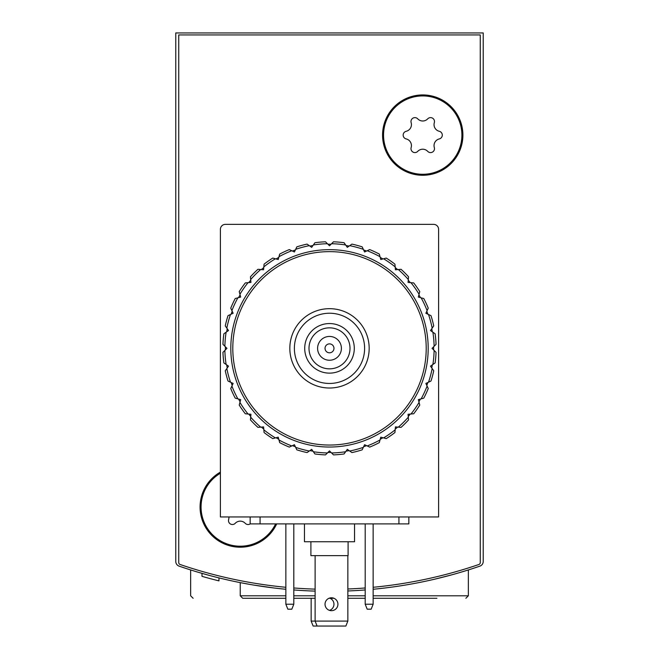 <?xml version="1.0" encoding="UTF-8"?>
<svg xmlns="http://www.w3.org/2000/svg" width="659" height="659" viewBox="0 0 659 659"><rect width="100%" height="100%" fill="white"/><g stroke="black" fill="none" stroke-linecap="round" stroke-linejoin="round"><path stroke-width="0.99" d="M175.772 499.102L175.772 561.443A4.959 4.959 0 0 0 179.108 566.13A461.193 461.193 0 0 0 285.858 589.27M373.142 589.27A461.193 461.193 0 0 0 479.892 566.13A4.959 4.959 0 0 0 483.228 561.443L483.228 32.95L175.772 32.95L175.772 561.443M285.858 598.281L242.718 598.281L240.238 595.802L240.238 582.614L248.995 584.253M254.621 585.217L273.814 587.96M435.047 579.096L451.761 574.837M459.62 572.597L468.351 569.936L459.661 572.589M273.864 587.968L254.242 585.151M249.028 584.261L240.42 582.655M208.458 575.167L199.38 572.597M293.799 589.953A461.193 461.193 0 0 0 315.117 591.115M347.845 590.975A461.193 461.193 0 0 0 365.201 589.953M483.228 561.443L483.228 499.102M218.961 577.894L218.961 580.867A461.193 461.193 0 0 1 202 576.337L202 573.363M202.016 576.345L204.636 577.086M205.962 577.457L207.363 577.844M293.799 598.281L315.117 598.281M329.006 598.281L333.965 598.281M347.845 598.281L365.201 598.281M373.142 598.281L436.925 598.281M193.128 598.281L190.649 595.802L190.649 569.936M313.132 626.05L317.103 626.05L315.117 621.091L311.155 621.091L313.132 626.05M329.994 598.281A6.45 6.45 0 0 1 329.5 610.366M311.155 621.091L311.155 598.281M285.858 587.284A461.193 461.193 0 0 1 180.088 564.483A1.985 1.985 0 0 1 178.746 562.605L178.746 34.935L480.254 34.935L480.254 562.605A1.985 1.985 0 0 1 478.912 564.483A461.193 461.193 0 0 1 373.142 587.284M365.201 587.968A461.193 461.193 0 0 1 347.845 588.989M315.117 589.13A461.193 461.193 0 0 1 293.799 587.968M276.698 523.897A40.166 40.166 0 0 1 213.038 536.591A40.166 40.166 0 0 1 220.403 472.108M462.898 135.103A40.166 40.166 0 0 1 402.649 169.89A40.166 40.166 0 0 1 402.649 100.316A40.166 40.166 0 0 1 462.898 135.103M364.608 348.347A35.108 35.108 0 0 1 311.946 378.752A35.108 35.108 0 0 1 311.946 317.935A35.108 35.108 0 0 1 364.608 348.347M354.295 348.347A24.795 24.795 0 0 1 317.103 369.814A24.795 24.795 0 0 1 317.103 326.872A24.795 24.795 0 0 1 354.295 348.347M369.172 348.347A39.672 39.672 0 0 1 309.664 382.698A39.672 39.672 0 0 1 309.664 313.989A39.672 39.672 0 0 1 369.172 348.347M350.003 348.347A20.503 20.503 0 0 1 319.253 366.099A20.503 20.503 0 0 1 319.253 330.587A20.503 20.503 0 0 1 350.003 348.347M341.403 348.347A11.903 11.903 0 0 1 323.553 358.653A11.903 11.903 0 0 1 323.553 338.034A11.903 11.903 0 0 1 341.403 348.347M333.965 348.347A4.465 4.465 0 0 1 327.268 352.211A4.465 4.465 0 0 1 327.268 344.476A4.465 4.465 0 0 1 333.965 348.347M422.732 95.926A39.178 39.178 0 0 1 456.654 154.692A39.178 39.178 0 0 1 388.802 154.692A39.178 39.178 0 0 1 422.732 95.926M406.158 131.298A6.854 6.854 0 0 0 411.142 122.656A3.921 3.921 0 0 1 417.74 118.842A6.854 6.854 0 0 0 427.716 118.842A3.921 3.921 0 0 1 434.322 122.656A6.854 6.854 0 0 0 439.306 131.298A3.921 3.921 0 0 1 439.306 138.917A6.854 6.854 0 0 0 434.322 147.55A3.921 3.921 0 0 1 427.716 151.364A6.854 6.854 0 0 0 417.74 151.364A3.921 3.921 0 0 1 411.142 147.55A6.854 6.854 0 0 0 406.158 138.917A3.921 3.921 0 0 1 406.158 131.298M275.602 523.897A39.178 39.178 0 0 1 213.755 535.899A39.178 39.178 0 0 1 220.403 473.253M228.912 516.953A6.854 6.854 0 0 1 228.648 519.481A3.921 3.921 0 0 0 235.255 523.295A6.854 6.854 0 0 1 245.222 523.295A3.921 3.921 0 0 0 250.198 523.897M285.858 604.229L287.843 609.188L291.813 609.188L293.799 604.229L285.858 604.229L285.858 523.897M293.799 523.897L293.799 604.229M365.201 604.229L367.187 609.188L371.157 609.188L373.142 604.229L365.201 604.229L365.201 523.897M373.142 523.897L373.142 604.229M220.403 516.953L220.403 229.324A4.959 4.959 0 0 1 225.362 224.365L433.638 224.365A4.959 4.959 0 0 1 438.597 229.324L438.597 516.953L220.403 516.953M408.844 516.953L408.844 523.897L250.156 523.897L250.156 516.953M337.927 604.229A6.45 6.45 0 0 1 328.256 609.814A6.45 6.45 0 0 1 328.256 598.644A6.45 6.45 0 0 1 337.927 604.229M315.117 555.636L315.117 621.091L347.845 621.091L347.845 555.636M347.845 621.091L345.868 626.05L317.103 626.05M310.9 541.747L310.9 555.636L348.1 555.636L348.1 541.747M304.458 523.897L304.458 541.747L354.542 541.747L354.542 523.897M222.956 344.352A106.618 106.618 0 0 1 223.879 333.775L228.508 330.538L225.271 325.908A106.618 106.618 0 0 1 228.014 315.653L233.129 313.272L230.749 308.157A106.618 106.618 0 0 1 235.23 298.527L240.683 297.069L239.225 291.616A106.618 106.618 0 0 1 245.313 282.917L250.939 282.423L250.445 276.805A106.618 106.618 0 0 1 257.957 269.292L263.584 269.786L264.07 264.16A106.618 106.618 0 0 1 272.768 258.073L278.222 259.531L279.688 254.077A106.618 106.618 0 0 1 289.309 249.588L294.425 251.977L296.814 246.861A106.618 106.618 0 0 1 307.069 244.11L311.691 247.347L313.363 244.959A104.633 104.633 0 0 1 327.441 243.731L329.5 245.791L333.495 241.804A106.618 106.618 0 0 1 344.072 242.726L347.309 247.347L351.931 244.11A106.618 106.618 0 0 1 362.186 246.861L364.575 251.977L369.691 249.588A106.618 106.618 0 0 1 379.312 254.077L380.778 259.531L386.232 258.073A106.618 106.618 0 0 1 394.93 264.16L395.416 269.786L401.043 269.292A106.618 106.618 0 0 1 408.555 276.805L408.061 282.423L413.687 282.917A106.618 106.618 0 0 1 419.775 291.616L418.317 297.069L423.77 298.527A106.618 106.618 0 0 1 428.251 308.157L425.871 313.272L430.986 315.653A106.618 106.618 0 0 1 433.729 325.908L430.492 330.538L435.121 333.775A106.618 106.618 0 0 1 436.044 344.352L432.049 348.347L436.044 352.334A106.618 106.618 0 0 1 435.121 362.911L430.492 366.149L433.729 370.778A106.618 106.618 0 0 1 430.986 381.034L425.871 383.423L428.251 388.538A106.618 106.618 0 0 1 423.77 398.16L418.317 399.618L419.775 405.071A106.618 106.618 0 0 1 413.687 413.77L408.061 414.264L408.555 419.89A106.618 106.618 0 0 1 401.043 427.394L395.416 426.9L394.93 432.526A106.618 106.618 0 0 1 386.232 438.622L380.778 437.156L379.312 442.609A106.618 106.618 0 0 1 369.691 447.099L364.575 444.71L362.186 449.825A106.618 106.618 0 0 1 351.931 452.576L347.309 449.339L344.072 453.96A106.618 106.618 0 0 1 333.495 454.891L329.5 450.896L325.505 454.891A106.618 106.618 0 0 1 314.928 453.96L311.691 449.339L307.069 452.576A106.618 106.618 0 0 1 296.814 449.825L294.425 444.71L289.309 447.099A106.618 106.618 0 0 1 279.688 442.609L278.222 437.156L272.768 438.622A106.618 106.618 0 0 1 264.07 432.526L263.584 426.9L257.957 427.394A106.618 106.618 0 0 1 250.445 419.89L250.939 414.264L245.313 413.77A106.618 106.618 0 0 1 239.225 405.071L240.683 399.618L235.23 398.16A106.618 106.618 0 0 1 230.749 388.538L233.129 383.423L228.014 381.034A106.618 106.618 0 0 1 225.271 370.778L228.508 366.149L223.879 362.911A106.618 106.618 0 0 1 222.956 352.334L226.951 348.347L222.956 344.352M224.884 346.28A104.633 104.633 0 0 1 226.119 332.21M226.836 328.149A104.633 104.633 0 0 1 230.485 314.5M231.902 310.628A104.633 104.633 0 0 1 237.866 297.827M239.934 294.252A104.633 104.633 0 0 1 248.031 282.678M250.684 279.523A104.633 104.633 0 0 1 260.676 269.531M263.831 266.879A104.633 104.633 0 0 1 275.404 258.773M278.979 256.713A104.633 104.633 0 0 1 291.78 250.741M295.66 249.333A104.633 104.633 0 0 1 309.302 245.675M331.559 243.731A104.633 104.633 0 0 1 345.637 244.959M349.698 245.675A104.633 104.633 0 0 1 363.34 249.333M367.22 250.741A104.633 104.633 0 0 1 380.021 256.713M383.596 258.773A104.633 104.633 0 0 1 395.169 266.879M398.324 269.531A104.633 104.633 0 0 1 408.316 279.523M410.969 282.678A104.633 104.633 0 0 1 419.066 294.252M421.134 297.827A104.633 104.633 0 0 1 427.098 310.628M428.515 314.5A104.633 104.633 0 0 1 432.164 328.149M432.881 332.21A104.633 104.633 0 0 1 434.116 346.28M434.116 350.407A104.633 104.633 0 0 1 432.881 364.476M432.164 368.546A104.633 104.633 0 0 1 428.515 382.187M427.098 386.067A104.633 104.633 0 0 1 421.134 398.868M419.066 402.435A104.633 104.633 0 0 1 410.969 414.009M408.316 417.172A104.633 104.633 0 0 1 398.324 427.156M395.169 429.808A104.633 104.633 0 0 1 383.596 437.914M380.021 439.973A104.633 104.633 0 0 1 367.22 445.945M363.34 447.354A104.633 104.633 0 0 1 349.698 451.011M345.637 451.728A104.633 104.633 0 0 1 331.559 452.955M327.441 452.955A104.633 104.633 0 0 1 313.363 451.728M309.302 451.011A104.633 104.633 0 0 1 295.66 447.354M291.78 445.945A104.633 104.633 0 0 1 278.979 439.973M275.404 437.914A104.633 104.633 0 0 1 263.831 429.808M260.676 427.156A104.633 104.633 0 0 1 250.684 417.172M248.031 414.009A104.633 104.633 0 0 1 239.934 402.435M237.866 398.868A104.633 104.633 0 0 1 231.902 386.067M230.485 382.187A104.633 104.633 0 0 1 226.836 368.546M226.119 364.476A104.633 104.633 0 0 1 224.884 350.407M230.815 348.347A98.685 98.685 0 0 1 378.843 262.883A98.685 98.685 0 0 1 378.843 433.811A98.685 98.685 0 0 1 230.815 348.347M232.8 348.347A96.7 96.7 0 0 1 377.854 264.597A96.7 96.7 0 0 1 377.854 432.09A96.7 96.7 0 0 1 232.8 348.347M225.37 349.921A104.138 104.138 0 0 1 225.362 348.347A104.138 104.138 0 0 1 225.37 346.766M226.68 331.815A104.138 104.138 0 0 1 227.231 328.709M231.111 314.211A104.138 104.138 0 0 1 232.19 311.254M238.533 297.646A104.138 104.138 0 0 1 240.107 294.919M248.723 282.62A104.138 104.138 0 0 1 250.749 280.207M261.359 269.589A104.138 104.138 0 0 1 263.773 267.562M276.072 258.954A104.138 104.138 0 0 1 278.798 257.381M292.407 251.038A104.138 104.138 0 0 1 295.364 249.959M309.87 246.071A104.138 104.138 0 0 1 312.967 245.527M327.927 244.217A104.138 104.138 0 0 1 331.073 244.217M346.033 245.527A104.138 104.138 0 0 1 349.13 246.071M363.636 249.959A104.138 104.138 0 0 1 366.593 251.038M380.202 257.381A104.138 104.138 0 0 1 382.928 258.954M395.227 267.562A104.138 104.138 0 0 1 397.641 269.589M408.25 280.207A104.138 104.138 0 0 1 410.277 282.62M418.893 294.919A104.138 104.138 0 0 1 420.467 297.646M426.81 311.254A104.138 104.138 0 0 1 427.889 314.211M431.769 328.709A104.138 104.138 0 0 1 432.32 331.815M433.63 346.766A104.138 104.138 0 0 1 433.63 349.921M432.32 364.872A104.138 104.138 0 0 1 431.769 367.977M427.889 382.475A104.138 104.138 0 0 1 426.81 385.441M420.467 399.041A104.138 104.138 0 0 1 418.893 401.776M410.277 414.066A104.138 104.138 0 0 1 408.25 416.48M397.641 427.098A104.138 104.138 0 0 1 395.227 429.124M382.928 437.733A104.138 104.138 0 0 1 380.202 439.306M366.593 445.657A104.138 104.138 0 0 1 363.636 446.728M349.13 450.616A104.138 104.138 0 0 1 346.033 451.16M331.073 452.469A104.138 104.138 0 0 1 327.927 452.469M312.967 451.16A104.138 104.138 0 0 1 309.87 450.616M295.364 446.728A104.138 104.138 0 0 1 292.407 445.657M278.798 439.306A104.138 104.138 0 0 1 276.072 437.733M263.773 429.124A104.138 104.138 0 0 1 261.359 427.098M250.749 416.48A104.138 104.138 0 0 1 248.723 414.066M240.107 401.776A104.138 104.138 0 0 1 238.533 399.041M232.19 385.441A104.138 104.138 0 0 1 231.111 382.475M227.231 367.977A104.138 104.138 0 0 1 226.68 364.872M313.363 244.959L314.928 242.726A106.618 106.618 0 0 1 325.505 241.804L327.441 243.731M240.238 595.802L285.858 595.802M293.799 595.802L315.117 595.802M347.845 595.802L365.201 595.802M373.142 595.802L468.351 595.802L468.351 569.936M398.926 523.897L398.926 516.953M260.074 523.897L260.074 516.953M468.351 595.802L465.872 598.281"/></g></svg>
